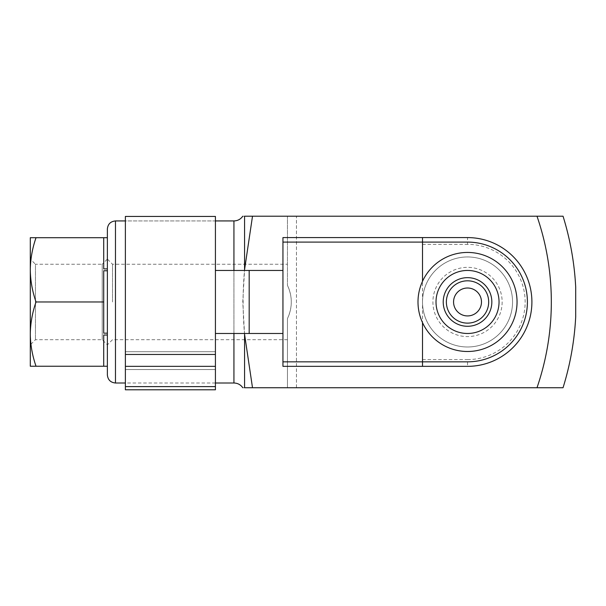<?xml version="1.0" encoding="UTF-8"?>
<svg xmlns="http://www.w3.org/2000/svg" width="606" height="606" viewBox="0 0 606 606"><rect width="100%" height="100%" fill="white"/><g stroke="black" fill="none" stroke-linecap="round" stroke-linejoin="round"><path stroke-width="0.45" stroke-dasharray="3.03 2.27" d="M422.511 301.97A45.018 45.018 0 0 1 490.034 262.981A45.018 45.018 0 0 1 490.034 340.958A45.018 45.018 0 0 1 422.511 301.97A45.018 45.018 0 0 0 467.529 346.988A45.018 45.018 0 0 0 512.547 301.97A45.018 45.018 0 0 0 467.529 256.952A45.018 45.018 0 0 0 422.511 301.97A45.018 45.018 0 0 0 467.529 346.988A45.018 45.018 0 0 0 512.547 301.97A45.018 45.018 0 0 0 467.529 256.952A45.018 45.018 0 0 0 422.511 301.97A45.018 45.018 0 0 1 490.034 262.981A45.018 45.018 0 0 1 490.034 340.958A45.018 45.018 0 0 1 422.511 301.97L422.511 366.35L467.529 366.35A64.38 64.38 0 0 0 531.901 301.97A64.38 64.38 0 0 0 467.529 237.59L467.529 244.347A57.623 57.623 0 0 1 525.152 301.97A57.623 57.623 0 0 1 467.529 359.593L467.529 366.35A64.38 64.38 0 0 0 531.901 301.97A64.38 64.38 0 0 0 467.529 237.59L422.511 237.59L422.511 301.97A45.018 45.018 0 0 0 467.529 346.988A45.018 45.018 0 0 0 512.547 301.97A45.018 45.018 0 0 0 467.529 256.952A45.018 45.018 0 0 0 422.511 301.97M563.042 387.734L536.999 387.734A263.875 263.875 0 0 0 536.999 216.206L296.455 216.206L296.455 387.734L287.449 387.734L296.455 387.734L296.455 216.206L563.042 216.206A288.63 288.63 0 0 1 575.7 287.153L575.7 316.786A288.63 288.63 0 0 1 563.042 387.734L252.505 387.734L244.566 334.33C242.627 312.507 242.627 290.933 244.566 269.609L242.779 301.97L244.566 334.33L244.566 387.734L252.505 387.734M244.566 269.609L252.505 216.206L244.566 216.206L244.566 269.609M563.042 216.206L252.505 216.206M287.449 318.567L287.449 387.734L287.449 318.567C292.546 307.5 292.546 296.44 287.449 285.373C289.994 290.615 291.274 296.145 291.297 301.97C291.274 307.795 289.994 313.325 287.449 318.567M244.566 387.734C242.627 387.734 242.627 387.734 244.566 387.734C242.627 387.734 242.627 387.734 244.566 387.734M244.566 216.206C242.627 216.206 242.627 216.206 244.566 216.206M287.449 216.206L296.455 216.206L287.449 216.206L287.449 285.373L287.449 216.206M107.368 229.038L107.368 366.236L103.709 366.236L103.709 335.035L103.709 366.236L103.709 335.035L107.368 335.035L107.368 333.171L103.709 333.171L103.709 270.768L103.709 333.171L103.709 270.768L107.368 270.768L107.368 268.905L103.709 268.905L103.709 237.703L103.709 268.905L103.709 237.703L36.034 237.703C32.482 247.899 30.565 258.3 30.3 268.905L30.3 366.236L103.709 366.236M107.368 301.97L107.368 259.088L107.368 301.97M112.527 301.97L112.527 264.246L112.527 301.97M30.3 259.088L30.3 344.852L30.3 259.088L35.459 264.246L35.459 339.693L35.459 264.246L102.217 264.246L102.217 339.693L102.217 264.246L107.368 259.088L107.368 344.852L107.368 259.088L112.527 264.246L287.449 264.246M36.034 237.703L30.3 237.703L30.3 268.905M30.3 270.768C30.573 281.381 32.482 291.781 36.034 301.97C32.482 312.166 30.565 322.566 30.3 333.171M30.3 335.035C30.573 345.647 32.482 356.048 36.034 366.236M36.034 301.97L103.709 301.97M107.368 237.703L107.368 268.905L107.368 237.703L103.709 237.703M107.368 268.905L107.368 333.171M107.368 335.035L107.368 366.236L107.368 335.035M422.511 281.343C416.542 295.092 416.542 308.848 422.511 322.604A49.518 49.518 0 0 0 517.047 301.97A49.518 49.518 0 0 0 422.511 281.343M282.949 361.843L467.529 361.843A59.873 59.873 0 0 0 527.402 301.97A59.873 59.873 0 0 0 467.529 242.097L282.949 242.097M215.418 369.539L215.418 389.794L215.418 351.7L215.418 369.539L125.381 369.539L125.381 389.794L125.381 351.7L125.381 369.539L215.418 369.539M215.418 366.35L215.418 389.794L125.381 389.794L125.381 366.35L215.418 366.35L215.418 220.94L125.381 220.932L125.381 351.7L125.381 220.932L215.418 220.932M125.381 386.605L215.418 386.605M125.381 366.35L125.381 354.465L215.418 354.465M125.381 216.433L125.381 354.465M282.949 237.59L282.949 333.482L215.418 333.482M282.949 270.458L215.418 270.458M249.18 333.482L249.18 270.458M282.949 333.482L282.949 366.35M512.547 301.97A45.018 45.018 0 0 1 445.016 340.958A45.018 45.018 0 0 1 445.016 262.981A45.018 45.018 0 0 1 512.547 301.97M502.147 301.97A34.625 34.625 0 0 1 450.213 331.952A34.625 34.625 0 0 1 450.213 271.988A34.625 34.625 0 0 1 502.147 301.97M499.041 301.97A31.512 31.512 0 0 1 451.773 329.263A31.512 31.512 0 0 1 451.773 274.677A31.512 31.512 0 0 1 499.041 301.97M233.939 333.482L233.939 270.458M233.939 220.932L233.939 383.007M115.473 220.932L115.473 383.007M125.381 351.7L215.418 351.7L125.381 351.7M422.511 244.347L467.529 244.347M422.511 359.593L467.529 359.593M215.418 383.007L125.381 383.007M287.449 339.693L112.527 339.693L107.368 344.852L102.217 339.693L35.459 339.693L30.3 344.852"/><path stroke-width="0.91" d="M575.7 316.786A288.63 288.63 0 0 1 563.042 387.734L536.999 387.734A263.875 263.875 0 0 0 536.999 216.206L563.042 216.206A288.63 288.63 0 0 1 575.7 287.153L575.7 316.786M252.505 216.206L244.566 269.609L244.566 216.206L563.042 216.206M244.566 334.33L252.505 387.734L244.566 387.734L244.566 334.33M563.042 387.734L252.505 387.734M244.566 216.206C242.627 216.206 242.627 216.206 244.566 216.206M107.368 301.97L107.368 229.038C107.853 224.114 110.557 221.417 115.473 220.932L115.473 383.007C110.557 382.522 107.853 379.826 107.368 374.902L107.368 301.97M36.034 366.236C32.482 356.04 30.565 345.64 30.3 335.035L30.3 366.236L107.368 366.236L107.368 374.902M30.3 335.035L30.3 237.703L103.709 237.703L103.709 268.905L107.368 268.905M30.3 333.171C30.573 322.559 32.482 312.158 36.034 301.97C32.482 291.774 30.565 281.373 30.3 270.768M30.3 268.905C30.573 258.292 32.482 247.892 36.034 237.703M107.368 237.703L103.709 237.703M36.034 301.97L103.709 301.97L103.709 333.171L107.368 333.171L107.368 335.035L103.709 335.035L103.709 366.236M107.368 333.171L107.368 270.768L103.709 270.768L103.709 301.97M422.511 281.343L422.511 242.097L467.529 242.097A59.873 59.873 0 0 1 527.402 301.97A59.873 59.873 0 0 1 467.529 361.843L282.949 361.843L282.949 366.35L422.511 366.35L422.511 322.604M282.949 361.843L282.949 237.59L467.529 237.59A64.38 64.38 0 0 1 531.901 301.97A64.38 64.38 0 0 1 467.529 366.35L422.511 366.35M282.949 333.482L215.418 333.482L215.418 389.794L125.381 389.794L125.381 366.35L215.418 366.35M215.418 216.44L215.418 333.482M215.418 216.433L125.381 216.433L125.381 366.35M125.381 386.605L215.418 386.605M249.18 333.482L249.18 270.458L215.418 270.458M282.949 270.458L249.18 270.458M422.511 237.59L422.511 242.097L282.949 242.097M481.482 301.97A13.953 13.953 0 0 1 460.552 314.06A13.953 13.953 0 0 1 460.552 289.88A13.953 13.953 0 0 1 481.482 301.97A13.953 13.953 0 0 1 460.552 314.06A13.953 13.953 0 0 1 460.552 289.88A13.953 13.953 0 0 1 481.482 301.97A13.953 13.953 0 0 1 460.552 314.06A13.953 13.953 0 0 1 460.552 289.88A13.953 13.953 0 0 1 481.482 301.97M499.041 301.97A31.512 31.512 0 0 1 451.773 329.263A31.512 31.512 0 0 1 451.773 274.677A31.512 31.512 0 0 1 499.041 301.97M517.047 301.97A49.518 49.518 0 0 1 442.766 344.859A49.518 49.518 0 0 1 442.766 259.08A49.518 49.518 0 0 1 517.047 301.97M233.939 270.458L233.939 220.932C237.673 220.834 240.62 219.258 242.779 216.206M242.779 387.734C240.62 384.681 237.673 383.106 233.939 383.007L233.939 333.482M125.381 354.465L215.418 354.465M488.686 301.97A21.157 21.157 0 0 1 456.947 320.294A21.157 21.157 0 0 1 456.947 283.646A21.157 21.157 0 0 1 488.686 301.97M491.837 301.97A24.308 24.308 0 0 1 455.371 323.021A24.308 24.308 0 0 1 455.371 280.919A24.308 24.308 0 0 1 491.837 301.97M233.939 220.932L215.418 220.932M125.381 220.932L115.473 220.932M233.939 383.007L215.418 383.007M125.381 383.007L115.473 383.007"/></g></svg>
